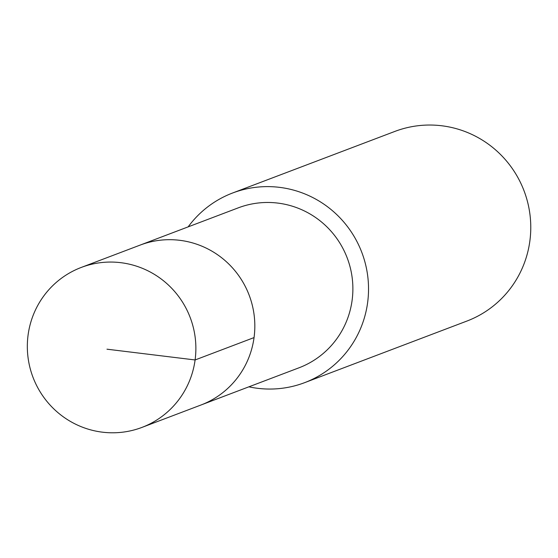 <?xml version="1.0" encoding="UTF-8"?>
<svg xmlns="http://www.w3.org/2000/svg" width="558" height="558" viewBox="0 0 558 558"><rect width="100%" height="100%" fill="white"/><g stroke="black" fill="none" stroke-linecap="round" stroke-linejoin="round"><path stroke-width="0.84" d="M100.189 431.871A85.548 84.091 69.2 0 1 27.9 356.367A85.548 84.091 69.2 0 1 81.245 267.442A85.548 84.091 69.2 0 1 123.025 262.985A85.548 84.091 69.2 0 1 195.307 338.49A85.548 84.091 69.2 0 1 141.962 427.407A85.548 84.091 69.2 0 1 100.189 431.871M181.971 240.61A85.548 84.091 -110.8 0 0 140.197 245.074A85.548 84.091 69.2 0 1 181.971 240.61A85.548 84.091 69.2 0 1 254.26 316.114A85.548 84.091 69.2 0 1 200.908 405.038A85.548 84.091 -110.8 0 0 254.26 316.114A85.548 84.091 -110.8 0 0 181.971 240.61M141.962 427.407L298.969 367.813A85.548 84.091 -110.8 0 0 352.314 278.895A85.548 84.091 -110.8 0 0 280.025 203.391A85.548 84.091 -110.8 0 0 238.252 207.855L81.245 267.442M188.165 226.862A101.437 99.708 69.2 0 1 232.616 192.998A101.437 99.708 69.2 0 1 282.146 187.711A101.437 99.708 69.2 0 1 367.861 277.235A101.437 99.708 69.2 0 1 304.605 382.669A101.437 99.708 69.2 0 1 255.076 387.956A101.437 99.708 69.2 0 1 248.882 386.827M304.605 382.669L466.844 321.087A101.437 99.708 -110.8 0 0 530.1 215.66A101.437 99.708 -110.8 0 0 444.384 126.129A101.437 99.708 -110.8 0 0 394.855 131.423L232.616 192.998M106.969 349.189L195.105 359.959L254.05 337.583"/></g></svg>
